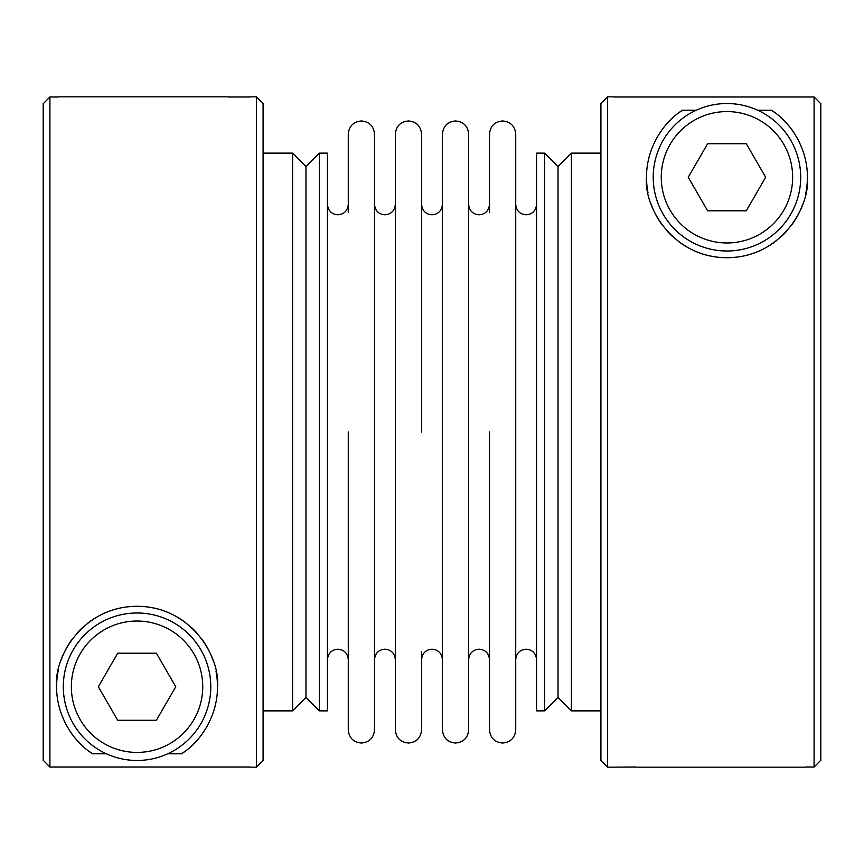 <?xml version="1.0" encoding="UTF-8"?>
<svg xmlns="http://www.w3.org/2000/svg" width="864" height="864" viewBox="0 0 864 864"><rect width="100%" height="100%" fill="white"/><g stroke="black" fill="none" stroke-linecap="round" stroke-linejoin="round"><path stroke-width="1.3" d="M814.093 767.005L814.093 96.995L820.8 103.702L820.8 760.298L814.093 767.005L805.788 767.005M489.499 212.328L489.499 134.071C490.277 126.112 494.651 121.738 502.61 120.96C510.57 121.738 514.944 126.112 515.722 134.071L515.722 729.929C514.944 737.888 510.57 742.262 502.61 743.04C494.651 742.262 490.277 737.888 489.499 729.929L489.499 432M442.433 212.328L442.433 651.672M395.356 212.328L395.356 651.672M348.278 212.328L348.278 134.071C349.056 126.112 353.43 121.738 361.39 120.96C369.349 121.738 373.723 126.112 374.501 134.071L374.501 651.672M653.216 177.271A73.742 73.742 0 0 0 726.948 251.003A73.742 73.742 0 0 0 800.69 177.271A73.742 73.742 0 0 0 726.948 103.529A73.742 73.742 0 0 0 653.216 177.271A73.742 73.742 0 0 0 726.948 251.003A73.742 73.742 0 0 0 800.69 177.271M63.31 686.729A73.742 73.742 0 0 0 137.052 760.471A73.742 73.742 0 0 0 210.784 686.729A73.742 73.742 0 0 0 137.052 612.997A73.742 73.742 0 0 0 63.31 686.729A73.742 73.742 0 0 0 137.052 760.471A73.742 73.742 0 0 0 210.784 686.729M607.63 767.167L607.63 96.833L600.923 103.529L600.923 760.471L607.63 767.167L635.785 767.005M558.025 166.547L544.622 153.133L544.622 710.867L558.025 697.453L558.025 166.547L571.428 153.133L571.428 710.867L600.923 710.867M544.622 153.133L536.576 153.133L536.576 710.867L544.622 710.867M515.722 212.328L515.722 432L515.722 212.328M468.644 212.328L468.644 729.929C467.867 737.888 463.504 742.262 455.533 743.04C447.574 742.262 443.2 737.888 442.433 729.929L442.433 134.071C443.2 126.112 447.574 121.738 455.533 120.96C463.504 121.738 467.867 126.112 468.644 134.071L468.644 212.328M421.567 432L421.567 134.071C420.8 126.112 416.426 121.738 408.467 120.96C400.496 121.738 396.133 126.112 395.356 134.071L395.356 729.929C396.133 737.888 400.496 742.262 408.467 743.04C416.426 742.262 420.8 737.888 421.567 729.929L421.567 651.672M319.378 153.133L319.378 710.867L327.424 710.867L327.424 153.133L319.378 153.133L305.975 166.547L305.975 697.453L292.572 710.867L292.572 153.133L305.975 166.547M256.37 767.167L263.077 760.471L263.077 103.529L256.37 96.833L256.37 767.167L249.664 767.167M58.212 96.995L49.907 96.995L49.907 767.005L249.664 767.005M49.907 96.995L43.2 103.702L43.2 760.298L49.907 767.005M106.326 753.764L92.578 753.764C73.397 742.014 56.344 715.586 56.603 686.729C53.741 656.942 82.998 606.334 137.052 606.29C191.106 606.334 220.352 656.942 217.49 686.729C217.75 715.565 200.696 742.014 181.516 753.764L167.767 753.764M249.664 96.995L228.215 96.995M814.093 96.995L614.336 96.995M757.674 110.236L771.422 110.236C790.603 121.986 807.656 148.414 807.397 177.271C810.259 207.058 781.002 257.666 726.948 257.71C672.894 257.666 643.648 207.058 646.51 177.271C646.25 148.435 663.304 121.986 682.484 110.236L696.233 110.236M64.379 721.213A80.438 80.438 0 0 0 67.867 727.78M75.33 738.32A80.438 80.438 0 0 0 81.292 744.714M89.521 751.626A80.438 80.438 0 0 0 92.578 753.764M217.49 686.729A80.438 80.438 0 0 0 215.978 671.209M212.944 660.064A80.438 80.438 0 0 0 201.388 638.453M197.554 633.722A80.438 80.438 0 0 0 191.732 627.739M185.479 622.501A80.438 80.438 0 0 0 174.053 615.308M167.476 612.263A80.438 80.438 0 0 0 161.147 609.984M153.392 607.964A80.438 80.438 0 0 0 137.052 606.29M134.125 606.344A80.438 80.438 0 0 0 122.731 607.576M111.132 610.578A80.438 80.438 0 0 0 106.456 612.328M100.494 615.082A80.438 80.438 0 0 0 87.599 623.279M82.253 627.836A80.438 80.438 0 0 0 76.432 633.841M72.662 638.507A80.438 80.438 0 0 0 61.128 660.128M58.244 670.572A80.438 80.438 0 0 0 56.603 686.729M682.484 110.236A80.438 80.438 0 0 0 677.408 113.897M673.661 117.018A80.438 80.438 0 0 0 665.399 125.485M657.806 136.156A80.438 80.438 0 0 0 656.284 138.845M799.621 142.787A80.438 80.438 0 0 0 796.133 136.22M788.67 125.68A80.438 80.438 0 0 0 782.708 119.286M774.479 112.374A80.438 80.438 0 0 0 771.422 110.236M646.51 177.271A80.438 80.438 0 0 0 648.022 192.791M651.056 203.936A80.438 80.438 0 0 0 662.612 225.547M666.446 230.278A80.438 80.438 0 0 0 672.268 236.261M678.521 241.499A80.438 80.438 0 0 0 689.947 248.692M696.524 251.737A80.438 80.438 0 0 0 702.853 254.016M710.608 256.036A80.438 80.438 0 0 0 726.948 257.71M729.875 257.656A80.438 80.438 0 0 0 741.269 256.424M752.868 253.422A80.438 80.438 0 0 0 757.544 251.672M763.506 248.918A80.438 80.438 0 0 0 776.401 240.721M781.747 236.164A80.438 80.438 0 0 0 787.568 230.159M791.338 225.493A80.438 80.438 0 0 0 802.872 203.872M805.756 193.428A80.438 80.438 0 0 0 807.397 177.271M181.516 753.764A80.438 80.438 0 0 0 186.592 750.103M190.339 746.982A80.438 80.438 0 0 0 198.601 738.515M206.194 727.844A80.438 80.438 0 0 0 207.716 725.155M374.501 212.328L374.501 729.929C373.723 737.888 369.349 742.262 361.39 743.04C353.43 742.262 349.056 737.888 348.278 729.929L348.278 432M117.698 720.252L98.345 686.729L117.698 653.216L156.395 653.216L175.748 686.729L156.395 720.252L117.698 720.252M707.605 210.784L688.252 177.271L707.605 143.748L746.302 143.748L765.655 177.271L746.302 210.784L707.605 210.784M661.262 177.271A65.696 65.696 0 0 0 726.948 242.968A65.696 65.696 0 0 0 792.644 177.271A65.696 65.696 0 0 0 726.948 111.575A65.696 65.696 0 0 0 661.262 177.271M71.356 686.729A65.696 65.696 0 0 0 137.052 752.425A65.696 65.696 0 0 0 202.738 686.729A65.696 65.696 0 0 0 137.052 621.032A65.696 65.696 0 0 0 71.356 686.729M515.722 659.621C516.391 653.227 519.869 649.75 526.144 649.188C532.418 649.75 535.896 653.227 536.576 659.621M468.644 659.621C469.325 653.227 472.802 649.75 479.077 649.188C485.352 649.75 488.83 653.227 489.499 659.621M421.567 659.621L421.567 659.621C422.248 653.227 425.725 649.75 432 649.188C438.275 649.75 441.752 653.227 442.433 659.621M374.501 659.621L374.501 659.621C375.17 653.227 378.648 649.75 384.923 649.188C391.198 649.75 394.675 653.227 395.356 659.621M327.424 659.621C328.104 653.227 331.582 649.75 337.856 649.188C344.131 649.75 347.609 653.227 348.278 659.621M327.424 204.379C328.104 210.773 331.582 214.25 337.856 214.812C344.131 214.25 347.609 210.773 348.278 204.379M374.501 204.379C375.17 210.773 378.648 214.25 384.923 214.812C391.198 214.25 394.675 210.773 395.356 204.379M421.567 204.379C422.248 210.773 425.725 214.25 432 214.812C438.275 214.25 441.752 210.773 442.433 204.379M468.644 204.379C469.325 210.773 472.802 214.25 479.077 214.812C485.352 214.25 488.83 210.773 489.499 204.379M515.722 204.379C516.391 210.773 519.869 214.25 526.144 214.812C532.418 214.25 535.896 210.773 536.576 204.379M571.428 153.133L600.923 153.133M263.077 153.133L292.572 153.133M58.039 96.833L228.215 96.833M249.664 96.833L256.37 96.833M607.63 96.833L614.336 96.833M635.785 767.167L805.961 767.167M263.077 710.867L292.572 710.867M305.975 697.453L319.378 710.867M558.025 697.453L571.428 710.867"/></g></svg>
